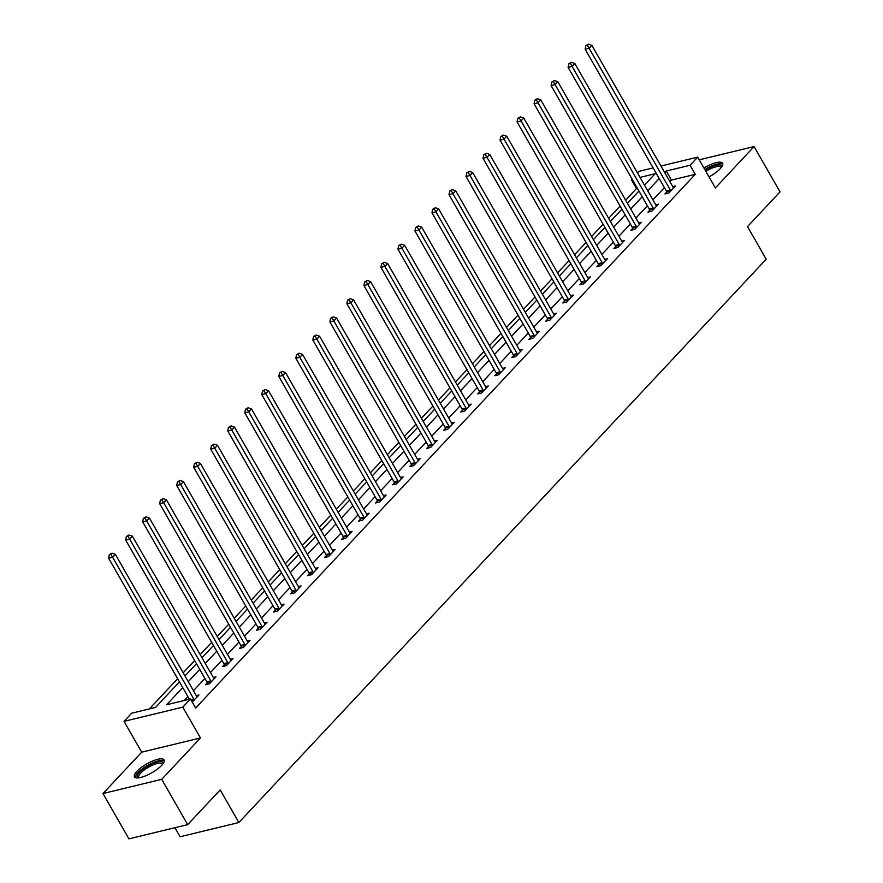<?xml version="1.0" encoding="UTF-8"?>
<svg xmlns="http://www.w3.org/2000/svg" width="883" height="883" viewBox="0 0 883 883"><rect width="100%" height="100%" fill="white"/><g stroke="black" fill="none" stroke-linecap="round" stroke-linejoin="round"><path stroke-width="1.32" d="M709.027 176.887A17.075 5.099 -29.8 0 0 720.186 168.741A17.075 5.099 -29.8 0 0 722.603 163.245A17.075 5.099 -29.8 0 0 703.972 168.057M136.865 771.367A17.075 5.099 -29.8 0 0 134.448 776.852A17.075 5.099 -29.8 0 0 146.037 775.66A17.075 5.099 -29.8 0 0 161.644 765.373A17.075 5.099 -29.8 0 0 164.072 759.888A17.075 5.099 -29.8 0 0 152.483 761.08A17.075 5.099 -29.8 0 0 136.865 771.367M637.383 188.333L636.5 188.554L631.301 179.492L631.93 178.819M637.471 172.913L638.939 171.335L653.111 167.902M174.933 827.724L180.11 836.753L238.874 822.537L766.212 259.227L747.526 226.6L780.031 191.876L754.082 146.567L699.259 159.823M238.874 822.537L220.198 789.91L187.682 824.634L128.918 838.85L102.969 793.541L161.732 779.325L200.463 737.956L182.814 707.151L124.039 721.356L131.677 713.199L155.507 707.438L179.448 681.864M200.463 737.956L141.688 752.173L102.969 793.541M141.688 752.173L124.039 721.356M636.5 188.554L625.639 200.154M620.109 206.059L608.619 218.333M603.089 224.238L591.599 236.512M586.069 242.417L574.59 254.69M569.049 260.595L557.57 272.869M552.041 278.774L540.551 291.048M535.021 296.953L523.531 309.227M518.001 315.132L506.511 327.405M500.981 333.31L489.502 345.584M483.961 351.489L472.482 363.763M466.952 369.668L455.462 381.942M449.933 387.847L438.443 400.12M432.913 406.025L421.423 418.299M415.893 424.204L404.403 436.478M398.873 442.383L387.394 454.657M381.853 460.562L370.374 472.835M364.845 478.741L353.355 491.014M347.825 496.919L336.335 509.193M330.805 515.098L319.315 527.372M313.785 533.277L302.306 545.551M296.765 551.456L285.286 563.729M279.756 569.634L268.266 581.908M262.737 587.813L251.247 600.087M245.717 605.992L234.227 618.266M228.697 624.171L217.218 636.444M211.677 642.349L200.198 654.623M194.657 660.528L183.178 672.802M177.649 678.707L149.359 708.928M187.682 824.634L161.732 779.325M182.715 687.559L166.622 704.755L190.452 698.994L195.64 708.056L695.263 174.337L671.444 180.099L669.932 181.71M664.402 187.615L652.923 199.889M647.382 205.794L635.903 218.068M630.374 223.973L618.884 236.247M613.354 242.152L601.864 254.425M596.334 260.33L584.844 272.604M579.314 278.509L567.824 290.783M562.294 296.688L550.815 308.962M545.275 314.867L533.796 327.14M528.266 333.046L516.776 345.319M511.246 351.224L499.756 363.498M494.226 369.403L482.736 381.677M477.206 387.582L465.727 399.856M460.186 405.761L448.707 418.034M443.178 423.939L431.688 436.213M426.158 442.118L414.668 454.392M409.138 460.297L397.648 472.571M392.118 478.476L380.639 490.749M375.098 496.654L363.619 508.928M358.079 514.833L346.6 527.107M341.07 533.012L329.58 545.286M324.05 551.191L312.56 563.464M307.03 569.369L295.54 581.643M290.01 587.548L278.531 599.822M272.99 605.727L261.511 618.001M255.982 623.906L244.492 636.179M238.962 642.084L227.472 654.358M221.942 660.263L210.452 672.537M204.922 678.442L193.443 690.716M187.902 696.621L184.304 700.473M192.196 702.029L198.962 694.987L196.258 695.638M207.229 682.879L205.463 684.766L209.437 683.806L215.982 676.808L213.278 677.46M224.249 664.7L222.483 666.588L226.456 665.627L233.002 658.63L230.297 659.281M241.269 646.522L239.503 648.409L243.465 647.449L250.01 640.451L247.317 641.102M258.277 628.343L256.512 630.23L260.485 629.27L267.03 622.272L264.326 622.923M275.297 610.164L273.531 612.051L277.505 611.091L284.05 604.093L281.346 604.745M292.317 591.985L290.551 593.873L294.525 592.912L301.07 585.915L298.366 586.566M309.337 573.807L307.571 575.694L311.544 574.734L318.09 567.736L315.386 568.387M326.357 555.628L324.591 557.515L328.564 556.555L335.11 549.557L332.405 550.208M343.377 537.449L341.611 539.336L345.573 538.365L352.118 531.378L349.414 532.03M360.385 519.27L358.619 521.147L362.593 520.186L369.138 513.2L366.434 513.851M377.405 501.091L375.639 502.968L379.613 502.008L386.158 495.021L383.454 495.672M394.425 482.913L392.659 484.789L396.633 483.829L403.178 476.842L400.474 477.493M411.445 464.734L409.679 466.61L413.652 465.65L420.198 458.663L417.493 459.315M428.465 446.555L426.699 448.432L430.661 447.471L437.206 440.485L434.513 441.136M445.474 428.376L443.707 430.253L447.681 429.293L454.226 422.306L451.522 422.957M462.493 410.198L460.727 412.074L464.701 411.114L471.246 404.127L468.542 404.778M479.513 392.019L477.747 393.895L481.721 392.935L488.266 385.948L485.562 386.599M496.533 373.84L494.767 375.716L498.74 374.756L505.286 367.769L502.582 368.421M513.553 355.661L511.787 357.538L515.749 356.577L522.294 349.591L519.601 350.242M530.573 337.483L528.807 339.359L532.769 338.399L539.314 331.412L536.61 332.063M547.581 319.304L545.815 321.18L549.789 320.22L556.334 313.233L553.63 313.884M564.601 301.125L562.835 303.001L566.809 302.041L573.354 295.054L570.65 295.706M581.621 282.946L579.855 284.823L583.829 283.862L590.374 276.876L587.67 277.527M598.641 264.768L596.875 266.644L600.848 265.684L607.394 258.697L604.689 259.348M615.661 246.589L613.895 248.465L617.857 247.505L624.402 240.518L621.709 241.169M632.67 228.41L630.904 230.286L634.877 229.326L641.422 222.339L638.718 222.991M649.689 210.231L647.923 212.108L651.897 211.147L658.442 204.161L655.738 204.812M666.709 192.053L664.943 193.929L668.917 192.969L675.462 185.982L672.758 186.633M660.948 166.015L697.713 157.119L715.362 187.936L754.082 146.567M697.713 157.119L690.076 165.276L666.246 171.037L664.744 172.649M695.263 174.337L690.076 165.276M190.452 698.994L182.814 707.151M644.469 185.121L655.131 173.73L640.032 177.384M632.195 179.271L631.301 179.492M184.988 675.948L196.468 663.685M201.997 657.769L213.487 645.506M219.017 639.59L230.507 627.327M236.037 621.411L247.527 609.149M253.057 603.232L264.536 590.97M270.077 585.054L281.556 572.791M287.085 566.875L298.575 554.612M304.105 548.696L315.595 536.434M321.125 530.517L332.615 518.255M338.145 512.339L349.624 500.076M355.165 494.16L366.644 481.897M372.173 475.981L383.664 463.718M389.193 457.802L400.683 445.54M406.213 439.624L417.703 427.361M423.233 421.445L434.723 409.182M440.253 403.266L451.732 391.003M457.273 385.087L468.752 372.825M474.281 366.909L485.771 354.646M491.301 348.73L502.791 336.467M508.321 330.551L519.811 318.288M525.341 312.372L536.82 300.11M542.361 294.194L553.84 281.931M559.369 276.015L570.86 263.752M576.389 257.836L587.879 245.573M593.409 239.657L604.899 227.395M610.429 221.478L621.919 209.216M627.449 203.3L638.928 191.037M659.215 178.554L647.725 190.827M642.195 196.732L630.716 209.006M625.175 214.911L613.696 227.185M608.166 233.09L596.676 245.364M591.146 251.269L579.656 263.542M574.127 269.447L562.637 281.721M557.107 287.626L545.617 299.9M540.087 305.805L528.608 318.079M523.067 323.984L511.588 336.257M506.058 342.163L494.568 354.436M489.039 360.341L477.548 372.615M472.019 378.52L460.529 390.794M454.999 396.699L443.52 408.972M437.979 414.878L426.5 427.151M420.97 433.056L409.48 445.33M403.95 451.235L392.46 463.509M386.931 469.414L375.441 481.688M369.911 487.593L358.421 499.866M352.891 505.771L341.412 518.045M335.871 523.95L324.392 536.224M318.862 542.129L307.372 554.403M301.843 560.308L290.352 572.581M284.823 578.486L273.333 590.76M267.803 596.665L256.324 608.939M250.783 614.844L239.304 627.118M233.774 633.023L222.284 645.296M216.754 651.201L205.264 663.475M199.735 669.38L188.245 681.654M671.444 180.099L666.246 171.037M194.183 700.098L194.094 699.755A2.185 1.457 76.4 0 0 193.785 698.994L112.616 557.261L115.342 554.347L196.512 696.08A2.185 1.457 76.4 0 0 196.975 696.676L197.196 696.875M189.404 699.248L108.642 558.222L112.616 557.261L110.894 554.325L111.986 553.155L109.304 554.701L110.894 554.325M109.304 554.701L108.642 558.222M115.342 554.347L111.986 553.155M138.245 777.89A14.779 4.415 150.2 0 1 151.103 764.303A14.779 4.415 150.2 0 1 163.046 763.696M162.615 764.27A13.675 4.084 -29.8 0 0 162.483 763.927A13.675 4.084 -29.8 0 0 151.545 765.616A13.675 4.084 -29.8 0 0 138.741 777.526A13.675 4.084 -29.8 0 0 138.962 777.813M164.282 760.837A16.965 5.066 -29.8 0 0 151.258 763.486A16.965 5.066 -29.8 0 0 135.154 777.526M722.824 164.205A16.965 5.066 -29.8 0 0 704.822 169.536M705.153 170.11A14.779 4.415 150.2 0 1 721.577 167.053M721.146 167.627A13.675 4.084 -29.8 0 0 721.014 167.295A13.675 4.084 -29.8 0 0 705.837 171.302M211.203 681.919L211.114 681.577A2.185 1.457 76.4 0 0 210.805 680.815L129.635 539.083L132.362 536.169L213.531 677.901A2.185 1.457 76.4 0 0 213.995 678.497L214.216 678.696M207.593 684.248L207.141 682.537A2.185 1.457 76.4 0 0 206.832 681.775L125.662 540.043L129.635 539.083L127.914 536.147L128.995 534.977L126.324 536.522L127.914 536.147M126.324 536.522L125.662 540.043M132.362 536.169L128.995 534.977M228.222 663.74L228.134 663.398A2.185 1.457 76.4 0 0 227.825 662.636L146.644 520.904L149.382 517.99L230.551 659.722A2.185 1.457 76.4 0 0 231.015 660.318L231.236 660.517M224.602 666.069L224.161 664.358A2.185 1.457 76.4 0 0 223.852 663.597L142.682 521.864L146.644 520.904L144.922 517.968L146.015 516.798L143.344 518.343L144.922 517.968M143.344 518.343L142.682 521.864M149.382 517.99L146.015 516.798M245.231 645.561L245.143 645.219A2.185 1.457 76.4 0 0 244.834 644.458L163.664 502.725L166.39 499.811L247.571 641.544A2.185 1.457 76.4 0 0 248.035 642.14L248.244 642.338M241.622 647.89L241.18 646.179A2.185 1.457 76.4 0 0 240.871 645.418L159.702 503.685L163.664 502.725L161.942 499.789L163.035 498.619L160.353 500.164L161.942 499.789M160.353 500.164L159.702 503.685M166.39 499.811L163.035 498.619M262.251 627.383L262.163 627.04A2.185 1.457 76.4 0 0 261.854 626.279L180.684 484.546L183.41 481.632L264.58 623.365A2.185 1.457 76.4 0 0 265.055 623.961L265.264 624.16M258.642 629.711L258.189 628.001A2.185 1.457 76.4 0 0 257.891 627.239L176.71 485.507L180.684 484.546L178.962 481.61L180.055 480.44L177.373 481.986L178.962 481.61M177.373 481.986L176.71 485.507M183.41 481.632L180.055 480.44M279.271 609.204L279.183 608.862A2.185 1.457 76.4 0 0 278.873 608.1L197.704 466.367L200.43 463.454L281.6 605.186A2.185 1.457 76.4 0 0 282.063 605.782L282.284 605.981M275.662 611.533L275.209 609.822A2.185 1.457 76.4 0 0 274.9 609.06L193.73 467.328L197.704 466.367L195.982 463.432L197.075 462.262L194.392 463.807L195.982 463.432M194.392 463.807L193.73 467.328M200.43 463.454L197.075 462.262M296.291 591.025L296.202 590.683A2.185 1.457 76.4 0 0 295.893 589.921L214.724 448.189L217.45 445.275L298.62 587.007A2.185 1.457 76.4 0 0 299.083 587.603L299.304 587.802M292.681 593.354L292.229 591.643A2.185 1.457 76.4 0 0 291.92 590.882L210.75 449.149L214.724 448.189L213.002 445.253L214.094 444.083L211.412 445.628L213.002 445.253M211.412 445.628L210.75 449.149M217.45 445.275L214.094 444.083M313.31 572.846L313.222 572.504A2.185 1.457 76.4 0 0 312.913 571.742L231.743 430.01L234.47 427.096L315.639 568.829A2.185 1.457 76.4 0 0 316.103 569.425L316.324 569.623M309.701 575.175L309.249 573.464A2.185 1.457 76.4 0 0 308.94 572.703L227.77 430.97L231.743 430.01L230.022 427.074L231.103 425.904L228.432 427.449L230.022 427.074M228.432 427.449L227.77 430.97M234.47 427.096L231.103 425.904M330.319 554.667L330.242 554.325A2.185 1.457 76.4 0 0 329.933 553.564L248.752 411.831L251.478 408.917L332.659 550.65A2.185 1.457 76.4 0 0 333.123 551.246L333.344 551.445M326.71 556.996L326.269 555.286A2.185 1.457 76.4 0 0 325.959 554.524L244.79 412.791L248.752 411.831L247.03 408.895L248.123 407.725L245.441 409.271L247.03 408.895M245.441 409.271L244.79 412.791M251.478 408.917L248.123 407.725M347.339 536.489L347.251 536.147A2.185 1.457 76.4 0 0 346.942 535.385L265.772 393.652L268.498 390.739L349.668 532.471A2.185 1.457 76.4 0 0 350.143 533.067L350.352 533.266M343.73 538.818L343.288 537.107A2.185 1.457 76.4 0 0 342.979 536.345L261.798 394.613L265.772 393.652L264.05 390.716L265.143 389.546L262.461 391.092L264.05 390.716M262.461 391.092L261.798 394.613M268.498 390.739L265.143 389.546M364.359 518.31L364.271 517.968A2.185 1.457 76.4 0 0 363.962 517.206L282.792 375.474L285.518 372.56L366.688 514.292A2.185 1.457 76.4 0 0 367.162 514.888L367.372 515.087M360.75 520.639L360.297 518.928A2.185 1.457 76.4 0 0 359.988 518.166L278.818 376.434L282.792 375.474L281.07 372.538L282.163 371.368L279.481 372.913L281.07 372.538M279.481 372.913L278.818 376.434M285.518 372.56L282.163 371.368M381.379 500.131L381.29 499.789A2.185 1.457 76.4 0 0 380.981 499.027L299.812 357.295L302.538 354.381L383.708 496.114A2.185 1.457 76.4 0 0 384.171 496.71L384.392 496.908M377.769 502.46L377.317 500.749A2.185 1.457 76.4 0 0 377.008 499.988L295.838 358.255L299.812 357.295L298.09 354.359L299.182 353.189L296.5 354.734L298.09 354.359M296.5 354.734L295.838 358.255M302.538 354.381L299.182 353.189M398.399 481.952L398.31 481.61A2.185 1.457 76.4 0 0 398.001 480.849L316.831 339.116L319.558 336.202L400.727 477.935A2.185 1.457 76.4 0 0 401.191 478.531L401.412 478.729M394.789 484.281L394.337 482.571A2.185 1.457 76.4 0 0 394.028 481.809L312.858 340.076L316.831 339.116L315.11 336.18L316.191 335.01L313.52 336.555L315.11 336.18M313.52 336.555L312.858 340.076M319.558 336.202L316.191 335.01M415.418 463.774L415.33 463.432A2.185 1.457 76.4 0 0 415.021 462.67L333.84 320.937L336.578 318.023L417.747 459.756A2.185 1.457 76.4 0 0 418.211 460.352L418.432 460.551M411.798 466.103L411.357 464.392A2.185 1.457 76.4 0 0 411.048 463.63L329.878 321.898L333.84 320.937L332.118 318.001L333.211 316.831L330.529 318.377L332.118 318.001M330.529 318.377L329.878 321.898M336.578 318.023L333.211 316.831M432.427 445.595L432.339 445.253A2.185 1.457 76.4 0 0 432.03 444.491L350.86 302.759L353.586 299.845L434.767 441.577A2.185 1.457 76.4 0 0 435.231 442.173L435.44 442.372M428.818 447.924L428.376 446.213A2.185 1.457 76.4 0 0 428.067 445.451L346.898 303.719L350.86 302.759L349.138 299.823L350.231 298.653L347.549 300.198L349.138 299.823M347.549 300.198L346.898 303.719M353.586 299.845L350.231 298.653M449.447 427.416L449.359 427.074A2.185 1.457 76.4 0 0 449.05 426.312L367.88 284.58L370.606 281.666L451.776 423.399A2.185 1.457 76.4 0 0 452.251 423.995L452.46 424.193M445.838 429.745L445.385 428.034A2.185 1.457 76.4 0 0 445.087 427.273L363.906 285.54L367.88 284.58L366.158 281.644L367.251 280.474L364.569 282.019L366.158 281.644M364.569 282.019L363.906 285.54M370.606 281.666L367.251 280.474M466.467 409.237L466.379 408.895A2.185 1.457 76.4 0 0 466.069 408.134L384.9 266.401L387.626 263.487L468.796 405.22A2.185 1.457 76.4 0 0 469.259 405.816L469.48 406.014M462.858 411.566L462.405 409.855A2.185 1.457 76.4 0 0 462.096 409.094L380.926 267.361L384.9 266.401L383.178 263.465L384.271 262.295L381.588 263.84L383.178 263.465M381.588 263.84L380.926 267.361M387.626 263.487L384.271 262.295M483.487 391.059L483.398 390.716A2.185 1.457 76.4 0 0 483.089 389.955L401.92 248.222L404.646 245.308L485.816 387.041A2.185 1.457 76.4 0 0 486.279 387.637L486.5 387.836M479.877 393.388L479.425 391.677A2.185 1.457 76.4 0 0 479.116 390.915L397.946 249.183L401.92 248.222L400.198 245.286L401.279 244.116L398.608 245.662L400.198 245.286M398.608 245.662L397.946 249.183M404.646 245.308L401.279 244.116M500.506 372.88L500.418 372.538A2.185 1.457 76.4 0 0 500.109 371.776L418.939 230.044L421.666 227.13L502.835 368.862A2.185 1.457 76.4 0 0 503.299 369.458L503.52 369.657M496.897 375.209L496.445 373.498A2.185 1.457 76.4 0 0 496.136 372.736L414.966 231.004L418.939 230.044L417.206 227.108L418.299 225.938L415.628 227.483L417.206 227.108M415.628 227.483L414.966 231.004M421.666 227.13L418.299 225.938M517.515 354.701L517.438 354.359A2.185 1.457 76.4 0 0 517.129 353.597L435.948 211.865L438.674 208.951L519.855 350.683A2.185 1.457 76.4 0 0 520.319 351.279L520.54 351.478M513.906 357.03L513.465 355.319A2.185 1.457 76.4 0 0 513.155 354.558L431.986 212.825L435.948 211.865L434.226 208.929L435.319 207.759L432.637 209.304L434.226 208.929M432.637 209.304L431.986 212.825M438.674 208.951L435.319 207.759M534.535 336.522L534.447 336.18A2.185 1.457 76.4 0 0 534.138 335.419L452.968 193.686L455.694 190.772L536.864 332.505A2.185 1.457 76.4 0 0 537.339 333.101L537.548 333.299M530.926 338.851L530.484 337.14A2.185 1.457 76.4 0 0 530.175 336.379L448.994 194.646L452.968 193.686L451.246 190.75L452.339 189.58L449.657 191.125L451.246 190.75M449.657 191.125L448.994 194.646M455.694 190.772L452.339 189.58M551.555 318.344L551.467 318.001A2.185 1.457 76.4 0 0 551.158 317.24L469.988 175.507L472.714 172.593L553.884 314.326A2.185 1.457 76.4 0 0 554.358 314.922L554.568 315.121M547.946 320.672L547.493 318.962A2.185 1.457 76.4 0 0 547.184 318.2L466.014 176.468L469.988 175.507L468.266 172.571L469.359 171.401L466.677 172.947L468.266 172.571M466.677 172.947L466.014 176.468M472.714 172.593L469.359 171.401M568.575 300.165L568.486 299.823A2.185 1.457 76.4 0 0 568.177 299.061L487.008 157.329L489.734 154.415L570.904 296.147A2.185 1.457 76.4 0 0 571.367 296.743L571.588 296.942M564.965 302.494L564.513 300.783A2.185 1.457 76.4 0 0 564.204 300.021L483.034 158.289L487.008 157.329L485.286 154.393L486.378 153.223L483.696 154.768L485.286 154.393M483.696 154.768L483.034 158.289M489.734 154.415L486.378 153.223M585.595 281.986L585.506 281.644A2.185 1.457 76.4 0 0 585.197 280.882L504.027 139.15L506.754 136.236L587.923 277.968A2.185 1.457 76.4 0 0 588.387 278.564L588.608 278.763M581.985 284.315L581.533 282.604A2.185 1.457 76.4 0 0 581.224 281.843L500.054 140.11L504.027 139.15L502.306 136.214L503.387 135.044L500.716 136.589L502.306 136.214M500.716 136.589L500.054 140.11M506.754 136.236L503.387 135.044M602.614 263.807L602.526 263.465A2.185 1.457 76.4 0 0 602.217 262.704L521.036 120.971L523.774 118.057L604.943 259.79A2.185 1.457 76.4 0 0 605.407 260.386L605.628 260.584M598.994 266.136L598.553 264.425A2.185 1.457 76.4 0 0 598.244 263.664L517.074 121.931L521.036 120.971L519.314 118.035L520.407 116.865L517.725 118.41L519.314 118.035M517.725 118.41L517.074 121.931M523.774 118.057L520.407 116.865M619.623 245.629L619.535 245.286A2.185 1.457 76.4 0 0 619.226 244.525L538.056 102.792L540.782 99.878L621.963 241.611A2.185 1.457 76.4 0 0 622.427 242.207L622.636 242.406M616.014 247.957L615.572 246.247A2.185 1.457 76.4 0 0 615.263 245.485L534.083 103.752L538.056 102.792L536.334 99.856L537.427 98.686L534.745 100.232L536.334 99.856M534.745 100.232L534.083 103.752M540.782 99.878L537.427 98.686M636.643 227.45L636.555 227.108A2.185 1.457 76.4 0 0 636.246 226.346L555.076 84.613L557.802 81.7L638.972 223.432A2.185 1.457 76.4 0 0 639.447 224.028L639.656 224.227M633.034 229.779L632.581 228.068A2.185 1.457 76.4 0 0 632.272 227.306L551.102 85.574L555.076 84.613L553.354 81.677L554.447 80.508L551.765 82.053L553.354 81.677M551.765 82.053L551.102 85.574M557.802 81.7L554.447 80.508M653.663 209.271L653.575 208.929A2.185 1.457 76.4 0 0 653.265 208.167L572.096 66.435L574.822 63.521L655.992 205.253A2.185 1.457 76.4 0 0 656.455 205.849L656.676 206.048M650.054 211.6L649.601 209.889A2.185 1.457 76.4 0 0 649.292 209.128L568.122 67.395L572.096 66.435L570.374 63.499L571.467 62.329L568.784 63.874L570.374 63.499M568.784 63.874L568.122 67.395M574.822 63.521L571.467 62.329M670.683 191.092L670.594 190.75A2.185 1.457 76.4 0 0 670.285 189.988L589.116 48.256L591.842 45.342L673.012 187.075A2.185 1.457 76.4 0 0 673.475 187.671L673.696 187.869M667.073 193.421L666.621 191.71A2.185 1.457 76.4 0 0 666.312 190.949L585.142 49.216L589.116 48.256L587.394 45.32L588.475 44.15L585.804 45.695L587.394 45.32M585.804 45.695L585.142 49.216M591.842 45.342L588.475 44.15M194.094 699.755L191.28 700.44M193.785 698.994L190.86 699.7M211.114 681.577L207.141 682.537M210.805 680.815L206.832 681.775M228.134 663.398L224.161 664.358M227.825 662.636L223.852 663.597M245.143 645.219L241.18 646.179M244.834 644.458L240.871 645.418M262.163 627.04L258.189 628.001M261.854 626.279L257.891 627.239M279.183 608.862L275.209 609.822M278.873 608.1L274.9 609.06M296.202 590.683L292.229 591.643M295.893 589.921L291.92 590.882M313.222 572.504L309.249 573.464M312.913 571.742L308.94 572.703M330.242 554.325L326.269 555.286M329.933 553.564L325.959 554.524M347.251 536.147L343.288 537.107M346.942 535.385L342.979 536.345M364.271 517.968L360.297 518.928M363.962 517.206L359.988 518.166M381.29 499.789L377.317 500.749M380.981 499.027L377.008 499.988M398.31 481.61L394.337 482.571M398.001 480.849L394.028 481.809M415.33 463.432L411.357 464.392M415.021 462.67L411.048 463.63M432.339 445.253L428.376 446.213M432.03 444.491L428.067 445.451M449.359 427.074L445.385 428.034M449.05 426.312L445.087 427.273M466.379 408.895L462.405 409.855M466.069 408.134L462.096 409.094M483.398 390.716L479.425 391.677M483.089 389.955L479.116 390.915M500.418 372.538L496.445 373.498M500.109 371.776L496.136 372.736M517.438 354.359L513.465 355.319M517.129 353.597L513.155 354.558M534.447 336.18L530.484 337.14M534.138 335.419L530.175 336.379M551.467 318.001L547.493 318.962M551.158 317.24L547.184 318.2M568.486 299.823L564.513 300.783M568.177 299.061L564.204 300.021M585.506 281.644L581.533 282.604M585.197 280.882L581.224 281.843M602.526 263.465L598.553 264.425M602.217 262.704L598.244 263.664M619.535 245.286L615.572 246.247M619.226 244.525L615.263 245.485M636.555 227.108L632.581 228.068M636.246 226.346L632.272 227.306M653.575 208.929L649.601 209.889M653.265 208.167L649.292 209.128M670.594 190.75L666.621 191.71M670.285 189.988L666.312 190.949"/></g></svg>
